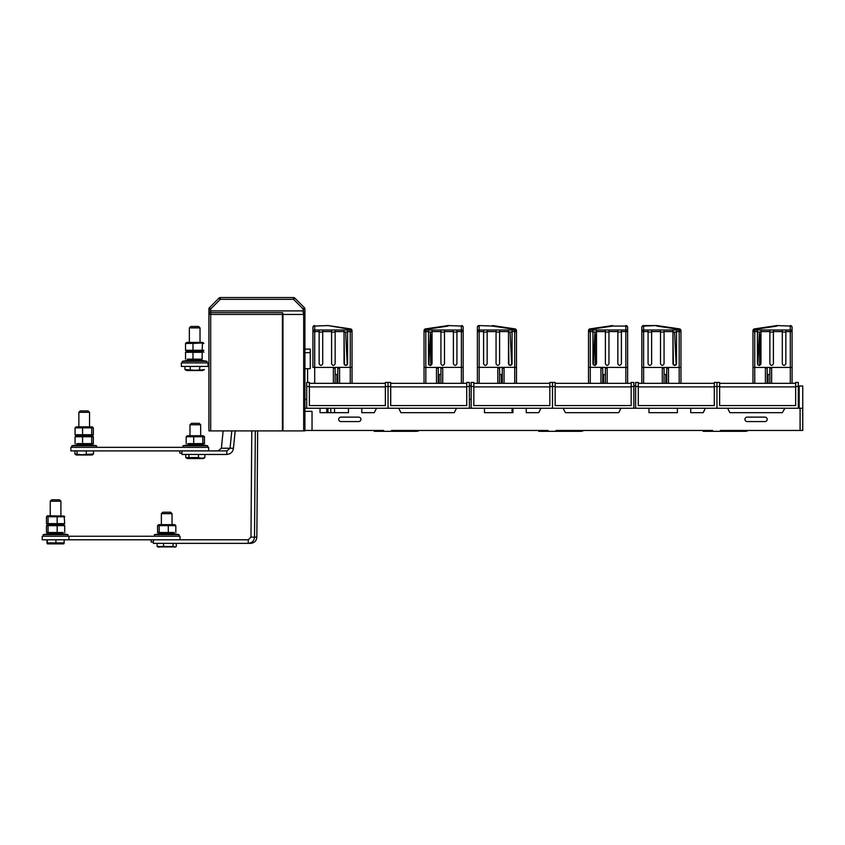 <?xml version="1.0" encoding="UTF-8"?>
<svg xmlns="http://www.w3.org/2000/svg" width="845" height="845" viewBox="0 0 845 845"><rect width="100%" height="100%" fill="white"/><g stroke="black" fill="none" stroke-linecap="round" stroke-linejoin="round"><path stroke-width="1.27" d="M748.29 430.454A6.665 6.665 0 0 1 744.963 431.341L703.188 431.341L703.188 430.454M583.832 430.454A6.665 6.665 0 0 1 580.504 431.341L538.719 431.341L538.719 430.454M419.373 430.454A6.665 6.665 0 0 1 416.046 431.341L374.261 431.341L374.261 430.454M226.819 450.903L181.992 450.903L181.992 454.462L226.819 454.462L226.819 450.903L230.062 448.241L221.39 448.241L223.133 430.897M231.805 430.897L230.062 448.241L233.442 448.241C232.861 452.012 230.653 454.092 226.819 454.462M221.39 448.241L218.158 450.903M235.185 430.897L233.442 448.241M327.976 408.23L327.976 412.677M512.059 412.677L512.059 408.23M469.387 399.347L471.161 399.347M304.918 399.347L306.703 399.347M326.719 408.23L326.719 412.677M248.261 539.797L248.261 543.356L153.367 543.356L153.367 539.797L248.261 539.797L250.976 537.135L256.848 537.135L257.662 430.897M248.261 543.356L250.595 543.356L248.261 543.356C252.042 542.986 254.134 540.916 254.514 537.135L255.327 430.897M251.778 430.897L250.976 537.135M256.848 537.135C256.468 540.916 254.377 542.986 250.595 543.356M304.918 430.454L383.598 430.454L384.042 431.341M312.037 430.454L312.037 411.346L304.918 411.346L304.918 408.23L320.033 408.23L320.033 412.677L348.478 412.677L348.478 408.23L361.818 408.23L361.818 412.677L374.261 412.677L376.49 408.23L484.491 408.23L484.491 412.677L512.947 412.677L512.947 408.23L526.277 408.23L526.277 412.677L538.719 412.677L540.948 408.23L620.959 408.23L618.73 412.677L565.389 412.677L563.171 408.23M391.15 431.341L391.594 430.454L548.056 430.454L548.5 431.341M555.619 431.341L556.063 430.454L712.515 430.454L712.958 431.341M720.077 431.341L720.521 430.454L800.088 430.454L800.088 408.23L802.75 408.23L802.75 430.454L802.75 386.007L799.19 386.007L799.19 408.23M304.918 368.673L307.591 368.673L307.591 382.447M633.845 386.007L635.62 386.007M620.959 408.23L648.96 408.23L648.96 412.677L677.405 412.677L677.405 408.23L690.735 408.23L690.735 412.677L703.188 412.677L705.406 408.23L784.973 408.23L782.301 412.677L729.858 412.677L727.629 408.23M680.964 430.454L677.405 430.454M648.96 430.454L645.4 430.454M623.177 430.454L619.617 430.454M591.173 430.454L587.613 430.454M516.496 430.454L512.947 430.454M484.491 430.454L480.942 430.454M458.719 430.454L455.159 430.454M426.714 430.454L423.155 430.454M802.75 430.454L800.088 430.454M784.973 408.23L800.088 408.23M798.303 386.007L799.19 386.007M620.505 409.117L620.505 408.23M471.161 386.007L469.387 386.007L471.161 386.007M393.823 430.454L391.594 430.454M383.598 430.454L381.37 430.454M558.281 430.454L556.063 430.454M548.056 430.454L545.838 430.454M722.739 430.454L720.521 430.454M712.515 430.454L710.296 430.454M456.49 408.23L454.272 412.677L400.931 412.677L398.713 408.23M340.926 417.124A2.218 2.218 0 0 0 338.708 419.342A2.218 2.218 0 0 0 340.926 421.57L358.702 421.57A2.218 2.218 0 0 0 360.931 419.342A2.218 2.218 0 0 0 358.702 417.124L340.926 417.124M747.191 417.124A2.218 2.218 0 0 0 744.963 419.342A2.218 2.218 0 0 0 747.191 421.57L764.968 421.57A2.218 2.218 0 0 0 767.186 419.342A2.218 2.218 0 0 0 764.968 417.124L747.191 417.124M680.964 383.345L680.964 330.649L680.964 383.345M643.626 325.557A1.774 1.774 0 0 0 641.841 327.332A1.774 1.774 0 0 1 643.626 325.557L643.626 326.075A1.774 1.257 0 0 0 641.841 327.332L641.841 367.448L641.841 327.332A1.774 1.774 0 0 1 643.626 325.557L656.829 325.557L643.626 326.075L643.626 330.004L648.073 330.004L648.073 331.567L643.626 331.567L643.626 383.345M641.841 383.345L641.841 367.448L680.964 367.448M679.179 383.345L679.179 331.567L676.518 331.567L676.518 330.004L679.179 330.004L680.964 331.779A1.774 1.774 0 0 0 679.179 330.004L679.179 329.392A1.774 1.257 0 0 1 680.964 330.649L680.964 366.445M666.737 383.345L666.737 368.23L668.511 368.23L668.511 383.345M662.29 383.345L662.29 368.23L664.064 368.23L664.064 383.345M665.849 383.345L665.849 374.451L664.064 374.451M651.622 330.004L660.515 330.004L660.515 331.567L651.622 331.567L651.622 330.004L648.073 330.004M651.622 332.043L648.073 332.043M676.518 330.004L672.958 330.004L672.958 331.567L664.064 331.567L664.064 363.783C662.881 365.896 661.698 365.896 660.515 363.783L660.515 331.567M651.622 331.567L651.622 363.783C650.439 365.896 649.256 365.896 648.073 363.783L648.073 331.567M676.518 332.043L672.958 332.043M676.518 331.567L676.518 363.783C675.335 365.896 674.141 365.896 672.958 363.783L672.958 331.567M664.064 331.567L664.064 330.004L672.958 330.004M664.064 330.004L660.515 330.004M664.064 332.043L660.515 332.043M714.3 386.524L714.3 382.447L716.961 382.447L716.961 408.23L716.961 382.447L719.634 382.447L719.634 386.524L714.3 386.524L714.3 405.568L638.292 405.568L638.292 382.447L635.62 382.447L635.62 386.524L638.292 386.524M705.406 408.23L690.735 408.23M677.405 408.23L648.96 408.23M714.3 386.894L638.292 386.894M638.292 383.345L714.3 383.345M635.62 408.23L635.62 386.524M641.841 331.779A1.774 1.774 0 0 1 643.626 330.004L643.626 331.567L641.841 331.779M679.443 328.885L657.083 325.578A1.774 1.774 0 0 0 656.829 325.557A1.774 1.774 0 0 1 657.083 325.578L656.829 326.075L679.179 329.392L679.443 328.885A1.774 1.774 0 0 1 680.964 330.649M672.958 334.451L673.402 364.955L676.148 364.871L674.563 332.043L676.148 364.871M648.073 363.783C649.256 365.896 650.439 365.896 651.622 363.783M660.515 363.783C661.698 365.896 662.881 365.896 664.064 363.783M795.641 386.894L719.634 386.894M719.634 383.345L795.641 383.345M798.303 386.524L795.641 386.524L795.641 382.447L798.303 382.447L798.303 408.23M795.641 386.524L795.641 405.568L719.634 405.568L719.634 386.524M765.412 383.345L765.412 368.23L767.186 368.23L767.186 383.345M769.858 383.345L769.858 368.23L771.633 368.23L771.633 383.345M768.084 383.345L768.084 374.451L769.858 374.451M752.969 383.345L752.969 367.448L792.082 367.438M776.84 325.578L777.104 326.075L754.743 329.392L754.743 330.004L757.416 330.004L757.416 331.567L754.743 331.567L754.743 367.343L752.969 367.448L752.969 330.649A1.774 1.774 0 0 1 754.49 328.885L776.84 325.578A1.774 1.774 0 0 1 777.104 325.557L790.307 326.075L777.104 325.557A1.774 1.774 0 0 0 776.84 325.578L754.49 328.885A1.774 1.774 0 0 0 752.969 330.649A1.774 1.257 180 0 1 754.743 329.392L754.49 328.885M790.307 383.345L790.307 331.567L792.082 331.779L792.082 327.332A1.774 1.774 0 0 0 790.307 325.557A1.774 1.774 0 0 1 792.082 327.332A1.774 1.257 180 0 0 790.307 326.075L790.307 330.004L792.082 331.779L792.082 367.448L792.082 331.779A1.774 1.774 0 0 0 790.307 330.004L782.301 330.004L782.301 331.567L773.418 331.567L773.418 363.783C772.224 365.896 771.041 365.896 769.858 363.783C771.041 365.896 772.224 365.896 773.418 363.783M782.301 363.783C783.484 365.896 784.678 365.896 785.861 363.783C784.678 365.896 783.484 365.896 782.301 363.783L782.301 331.567M757.785 364.871L759.37 332.043L757.785 364.871L759.634 365.505L759.634 336.754L760.965 336.754M792.082 383.345L792.082 367.448L792.082 383.345M754.743 330.004L752.969 331.779A1.774 1.774 0 0 1 754.743 330.004A1.774 1.774 0 0 0 752.969 331.779L754.743 331.567L754.743 330.004M760.965 331.567L760.965 330.004L769.858 330.004L769.858 331.567L760.965 331.567L760.965 363.783C759.782 365.896 758.599 365.896 757.416 363.783L757.416 331.567M760.965 330.004L757.416 330.004M757.416 332.043L760.965 332.043M782.301 332.043L785.861 332.043M769.858 332.043L773.418 332.043M792.082 331.779A1.774 1.774 0 0 0 790.307 330.004L790.307 331.567L785.861 331.567L785.861 330.004M785.861 331.567L785.861 363.783M773.418 331.567L773.418 330.004L769.858 330.004M773.418 330.004L782.301 330.004M769.858 363.783L769.858 331.567M514.721 383.345L514.721 367.343L516.496 367.448L516.496 330.649L516.496 383.345M477.383 383.345L477.383 327.332A1.774 1.257 0 0 1 479.157 326.075L479.157 330.004L483.604 330.004L483.604 331.567L479.157 331.567L479.157 367.343L477.383 367.448L479.157 367.343L479.157 383.345M479.157 367.343L514.721 367.343L514.721 331.567L512.059 331.567L512.059 330.004L514.721 330.004L516.496 331.779A1.774 1.774 0 0 0 514.721 330.004L514.721 329.392A1.774 1.257 0 0 1 516.496 330.649L516.496 366.445M502.279 383.345L502.279 368.23L504.053 368.23L504.053 383.345M499.606 383.345L499.606 368.23L497.832 368.23L497.832 383.345M501.391 383.345L501.391 374.451L499.606 374.451M487.164 330.004L496.057 330.004L496.057 331.567L487.164 331.567L487.164 330.004L483.604 330.004M487.164 332.043L483.604 332.043M512.059 330.004L508.5 330.004L508.5 331.567L499.606 331.567L499.606 363.783C498.423 365.896 497.24 365.896 496.057 363.783L496.057 331.567M487.164 331.567L487.164 363.783C485.981 365.896 484.798 365.896 483.604 363.783L483.604 331.567M512.059 332.043L508.5 332.043M512.059 331.567L512.059 363.783C510.866 365.896 509.683 365.896 508.5 363.783L508.5 331.567M499.606 331.567L499.606 330.004L508.5 330.004M499.606 330.004L496.057 330.004M499.606 332.043L496.057 332.043M549.831 386.524L549.831 382.447L552.503 382.447L552.503 408.23L552.503 382.447L555.165 382.447L555.165 386.524L549.831 386.524L549.831 405.568L473.823 405.568L473.823 382.447L471.161 382.447L471.161 386.524L473.823 386.524M540.948 408.23L526.277 408.23M512.947 408.23L484.491 408.23M549.831 386.894L473.823 386.894M473.823 383.345L549.831 383.345M471.161 408.23L471.161 386.524M477.383 331.779A1.774 1.774 0 0 1 479.157 330.004L479.157 331.567L477.383 331.779L479.157 330.004M477.383 327.332A1.774 1.774 0 0 1 479.157 325.557L492.371 326.075L479.157 325.557A1.774 1.774 0 0 0 477.383 327.332M492.624 325.578A1.774 1.774 0 0 0 492.371 325.557A1.774 1.774 0 0 1 492.624 325.578L492.371 326.075L514.721 329.392L514.985 328.885A1.774 1.774 0 0 1 516.496 330.649A1.774 1.774 0 0 0 514.985 328.885L492.624 325.578L514.985 328.885M508.5 334.451L508.943 364.955L511.69 364.871L510.095 332.043L511.69 364.871M483.604 363.783C484.798 365.896 485.981 365.896 487.164 363.783M496.057 363.783C497.24 365.896 498.423 365.896 499.606 363.783M350.263 383.345L350.263 367.343L312.925 367.448L314.699 367.343L314.699 383.345M312.925 367.438L312.925 331.779A1.774 1.774 0 0 1 314.699 330.004L319.146 330.004L319.146 331.567L314.699 331.567L314.699 367.343M322.705 330.004L331.589 330.004L331.589 331.567L322.705 331.567L322.705 330.004L319.146 330.004M322.705 332.043L319.146 332.043M347.591 330.004L350.263 330.004L352.038 331.779L352.038 367.448L350.263 367.343L350.263 331.567L347.591 331.567L347.591 330.004L344.042 330.004L344.042 331.567L335.148 331.567L335.148 363.783C333.965 365.896 332.782 365.896 331.589 363.783L331.589 331.567M322.705 331.567L322.705 363.783C321.512 365.896 320.329 365.896 319.146 363.783L319.146 331.567M347.591 332.043L344.042 332.043M328.166 325.578A1.774 1.774 0 0 0 327.902 325.557A1.774 1.774 0 0 1 328.166 325.578L314.699 326.075L327.902 325.557L350.263 329.392A1.774 1.257 0 0 1 352.038 330.649L352.038 331.779A1.774 1.774 0 0 0 350.263 330.004L350.517 328.885A1.774 1.774 0 0 1 352.038 330.649L352.038 366.445L352.038 330.649A1.774 1.774 0 0 0 350.517 328.885L328.166 325.578L350.517 328.885M337.81 383.345L337.81 368.23L339.595 368.23L339.595 383.345M333.374 383.345L333.374 368.23L335.148 368.23L335.148 383.345M336.923 383.345L336.923 374.451L335.148 374.451M306.703 386.524L306.703 382.447L309.365 382.447L309.365 386.524L306.703 386.524L306.703 408.23M385.373 386.894L309.365 386.894M309.365 383.345L385.373 383.345M466.715 386.524L469.387 386.524L469.387 382.447L466.715 382.447L466.715 405.568L390.707 405.568L390.707 382.447L388.045 382.447L388.045 386.524L388.045 382.447L385.373 382.447L385.373 405.568L309.365 405.568L309.365 386.524M385.373 386.524L388.045 386.524L388.045 408.23L388.045 386.524L390.707 386.524M376.49 408.23L361.818 408.23M348.478 408.23L320.033 408.23M352.038 366.445L352.038 383.345M347.591 331.567L347.591 363.783C346.408 365.896 345.225 365.896 344.042 363.783L344.042 331.567M335.148 331.567L335.148 330.004L344.042 330.004M335.148 330.004L331.589 330.004M335.148 332.043L331.589 332.043M312.925 327.332A1.774 1.257 0 0 1 314.699 326.075L314.699 331.567L312.925 331.779L312.925 327.332A1.774 1.774 0 0 1 314.699 325.557A1.774 1.774 0 0 0 312.925 327.332M344.042 334.451L344.485 364.955L347.221 364.871L345.637 332.043L347.221 364.871M319.146 363.783C320.329 365.896 321.512 365.896 322.705 363.783M331.589 363.783C332.782 365.896 333.965 365.896 335.148 363.783M600.953 383.345L600.953 368.23L602.728 368.23L602.728 383.345M605.4 383.345L605.4 368.23L607.175 368.23L607.175 383.345M603.615 383.345L603.615 374.451L605.4 374.451M588.511 383.345L588.511 367.448L590.285 367.343L627.624 367.448L627.624 383.345L627.624 331.779L625.839 330.004L625.839 326.075L612.636 326.075L625.839 326.075A1.774 1.257 180 0 1 627.624 327.332L627.624 367.448L625.839 367.343L625.839 331.567L627.624 331.779A1.774 1.774 0 0 0 625.839 330.004L617.843 330.004L617.843 331.567L608.949 331.567L608.949 363.783C607.766 365.896 606.583 365.896 605.4 363.783C606.583 365.896 607.766 365.896 608.949 363.783M612.382 325.578L612.636 326.075L590.285 329.392L590.285 330.004L592.947 330.004L592.947 331.567L590.285 331.567L590.285 367.343L588.511 367.448L588.511 330.649A1.774 1.774 0 0 1 590.021 328.885L612.382 325.578A1.774 1.774 0 0 1 612.636 325.557A1.774 1.774 0 0 0 612.382 325.578L590.021 328.885A1.774 1.774 0 0 0 588.511 330.649A1.774 1.257 180 0 1 590.285 329.392L590.021 328.885M627.624 327.332A1.774 1.774 0 0 0 625.839 325.557M617.843 363.783C619.026 365.896 620.209 365.896 621.402 363.783C620.209 365.896 619.026 365.896 617.843 363.783L617.843 331.567M593.317 364.871L594.912 332.043L593.317 364.871L595.176 365.505L595.176 336.754L596.507 336.754M590.285 330.004L588.511 331.779A1.774 1.774 0 0 1 590.285 330.004A1.774 1.774 0 0 0 588.511 331.779L590.285 331.567L590.285 330.004M596.507 331.567L596.507 330.004L605.4 330.004L605.4 331.567L596.507 331.567L596.507 363.783C595.324 365.896 594.141 365.896 592.947 363.783L592.947 331.567M596.507 330.004L592.947 330.004M592.947 332.043L596.507 332.043M617.843 332.043L621.402 332.043M605.4 332.043L608.949 332.043M631.173 386.894L555.165 386.894M555.165 383.345L631.173 383.345M633.845 386.524L631.173 386.524L631.173 382.447L633.845 382.447L633.845 408.23M631.173 386.524L631.173 405.568L555.165 405.568L555.165 386.524M627.624 331.779A1.774 1.774 0 0 0 625.839 330.004L625.839 331.567L621.402 331.567L621.402 330.004M621.402 331.567L621.402 363.783M608.949 331.567L608.949 330.004L605.4 330.004M608.949 330.004L617.843 330.004M605.4 363.783L605.4 331.567M424.042 383.345L424.042 367.448L461.381 367.343L461.381 331.567L456.934 331.567L456.934 330.004L453.385 330.004L453.385 331.567L444.491 331.567L444.491 363.783C443.308 365.896 442.125 365.896 440.932 363.783C442.125 365.896 443.308 365.896 444.491 363.783M453.385 332.043L456.934 332.043M436.495 383.345L436.495 368.23L438.27 368.23L438.27 383.345M440.932 383.345L440.932 368.23L442.717 368.23L442.717 383.345M439.157 383.345L439.157 374.451L440.932 374.451M432.048 330.004L440.932 330.004L440.932 331.567L432.048 331.567L432.048 330.004L428.489 330.004L428.489 331.567L425.827 331.567L425.827 367.343L424.042 367.448L424.042 330.649A1.774 1.774 0 0 1 425.563 328.885L447.913 325.578A1.774 1.774 0 0 1 448.177 325.557L461.381 326.075L448.177 325.557A1.774 1.774 0 0 0 447.913 325.578L448.177 326.075L425.827 329.392A1.774 1.257 180 0 0 424.042 330.649L424.042 366.445L424.042 330.649A1.774 1.774 0 0 1 425.563 328.885L447.913 325.578M428.489 332.043L432.048 332.043M432.048 331.567L432.048 363.783C430.865 365.896 429.672 365.896 428.489 363.783L428.489 331.567M425.563 328.885L425.827 330.004A1.774 1.774 0 0 0 424.042 331.779L425.827 331.567L425.827 330.004L428.489 330.004M425.827 330.004L424.042 331.779M461.381 383.345L461.381 367.343L463.166 367.448L463.166 331.779L461.381 330.004L461.381 326.075A1.774 1.257 180 0 1 463.166 327.332L463.166 383.345M456.934 330.004L461.381 330.004A1.774 1.774 0 0 1 463.166 331.779A1.774 1.774 0 0 0 461.381 330.004L461.381 331.567L463.166 331.779L463.166 327.332A1.774 1.774 0 0 0 461.381 325.557A1.774 1.774 0 0 1 463.166 327.332M453.385 363.783C454.568 365.896 455.751 365.896 456.934 363.783C455.751 365.896 454.568 365.896 453.385 363.783L453.385 331.567M430.443 332.043L428.859 364.871L430.718 365.505L430.718 334.451L432.048 334.451M466.715 386.894L390.707 386.894M390.707 383.345L466.715 383.345M469.387 386.524L469.387 408.23M456.934 331.567L456.934 363.783M444.491 331.567L444.491 330.004L440.932 330.004M444.491 330.004L453.385 330.004M440.932 332.043L444.491 332.043M440.932 363.783L440.932 331.567M304.918 349.112L310.252 349.112L310.252 368.673L307.591 368.673M304.918 411.346L304.918 430.897L208.916 430.897L208.916 314.446A1.774 1.774 0 0 1 210.69 312.671L282.42 312.671A1.774 0.539 -90 0 1 282.959 314.446L282.959 430.897L282.42 430.897L282.42 314.446L304.918 314.446L304.918 408.23M220.313 297.556L220.313 299.331L210.69 308.964L210.69 310.886L208.916 310.886L208.916 308.964A1.774 1.774 0 0 1 209.433 307.696L219.056 298.074A1.774 1.774 0 0 1 220.313 297.556L293.521 297.556A1.774 1.774 0 0 1 294.778 298.074L304.401 307.696L303.144 308.964L293.521 299.331L220.313 299.331L219.056 298.074M208.916 310.886L208.916 314.446A1.774 1.774 0 0 1 210.69 312.671L210.69 310.886L303.144 310.886L303.144 308.964L304.918 308.964A1.774 1.774 0 0 0 304.401 307.696A1.774 1.774 0 0 1 304.918 308.964L304.918 314.446L304.918 310.886L303.144 310.886L303.144 312.671A1.774 1.774 0 0 1 304.918 314.446M294.778 298.074L293.521 299.331L293.521 297.556A1.774 1.774 0 0 1 294.778 298.074M208.916 308.964L210.69 308.964L209.433 307.696M282.42 314.71L282.959 314.71M185.763 457.546L198.448 457.546L201.67 458.307L204.891 457.546L203.349 458.55L187.305 458.55L185.763 457.546L185.763 454.462M188.889 457.546L188.889 454.462M198.448 457.546L198.448 454.462M204.891 457.546L204.891 454.462M189.988 424.771L191.414 423.345L199.24 423.345L200.656 424.771L189.988 424.771L189.988 435.745M204.469 436.759L203.328 435.745L187.326 435.745L186.185 436.759L204.469 436.759L204.469 443.625L187.812 443.625M200.656 444.375L203.127 444.058M202.842 436.759L202.842 443.625M193.695 436.759L193.695 443.625M186.185 436.759L186.185 443.625M207.712 445.769L201.11 444.639L189.544 444.639L182.942 445.769L207.712 445.769L207.437 447.343M160.518 524.639L158.702 524.639L157.582 525.653L175.834 525.653L174.704 524.639L160.518 524.639M158.892 532.941L161.374 533.279M157.582 525.653L157.582 532.519L174.25 532.519M175.834 525.653L175.834 532.519M168.292 525.653L168.292 532.519M159.166 525.653L159.166 532.519M175.644 546.916L157.772 546.916M174.693 547.201L176.278 546.451L174.693 547.201L173.098 546.451L157.128 546.451L158.723 547.201M157.128 546.451L157.128 543.356M163.518 546.451L163.518 543.356M173.098 546.451L173.098 543.356M176.278 546.451L176.278 543.356M161.374 513.665L162.8 512.239L170.616 512.239L172.042 513.665L161.374 513.665L161.374 524.639M179.087 534.663L172.486 533.533L160.92 533.533L154.329 534.663L179.087 534.663L178.823 536.248M151.149 539.797L151.149 542.025L153.367 542.025M180.038 536.248L68.92 536.248L68.92 539.797L180.038 539.797L180.038 536.248M68.92 536.248L42.25 536.248L42.25 539.797L68.92 539.797M181.992 453.121L179.774 453.121L179.774 450.903M208.662 447.343L208.662 450.903L70.864 450.903L70.864 447.343L208.662 447.343M208.028 362.896L208.028 366.445L181.358 366.445L181.358 362.896L208.916 362.896M208.028 366.445L208.916 366.445M202.008 370.29L204.427 369.54L202.715 370.543L186.671 370.543L184.949 369.54L184.949 366.445M204.173 369.698L195.1 370.3L184.949 369.54M190.231 369.54L190.231 366.445M199.441 369.687L199.969 366.445M189.354 327.871L190.78 326.445L198.596 326.445L200.022 327.871L189.354 327.871L189.354 342.405M63.607 543.895L47.563 543.895M64.199 539.797L64.019 543.641L64.199 542.891L47.32 542.891L47.14 543.641L46.971 539.797M47.14 543.641L46.971 542.891M47.32 542.891L47.32 539.797M55.928 542.891L55.928 539.797M50.256 501.222L60.914 501.222L60.914 515.756L60.914 501.222L59.499 499.796L51.672 499.796L50.246 501.222L50.246 515.756L50.246 501.222L51.672 499.796M74.909 453.997L81.659 454.747L93.499 453.997L92.232 454.99L76.177 454.99L74.909 453.997L74.909 450.903M77.011 453.997L77.011 450.903M86.306 453.997L86.306 450.903M93.499 453.997L93.499 450.903M89.538 412.318L78.87 412.318L78.87 426.852L78.87 412.318L80.296 410.902L88.112 410.902L89.538 412.318L89.538 426.852L89.538 412.318L88.112 410.902M89.982 444.639L78.416 444.639L71.825 445.769L96.583 445.769L96.319 447.343L96.583 445.769L89.982 444.639L96.583 445.769M75.638 436.073L92.2 435.745L76.198 435.745L75.068 436.759L93.341 436.759L93.341 443.625L76.694 443.625M92.77 436.073L93.341 436.759M89.538 444.164L92.01 444.058M91.714 436.759L91.714 443.625M82.578 436.759L82.578 443.625M75.068 436.759L75.068 443.625M61.368 533.533L49.802 533.533L43.201 534.663L67.97 534.663L61.368 533.533L67.97 534.663L67.695 536.248M64.706 523.636L63.586 524.639L47.584 524.639L46.464 525.653L64.706 525.653L63.586 524.639L47.584 524.639L46.464 523.636L64.706 523.636L64.146 516.073L47.584 515.756L46.464 516.76L64.706 516.76M47.764 532.941L50.246 533.068M46.464 525.653L46.464 532.519L63.121 532.519M64.706 525.653L64.706 532.519M57.164 525.653L57.164 532.519M48.038 525.653L48.038 532.519M200.022 351.774L202.473 351.858M203.265 351.626L203.856 352.302L202.694 351.298L186.692 351.298L185.53 352.302L202.166 352.302L202.166 359.167L187.22 359.167M182.309 361.322L207.078 361.322L200.476 360.181L188.91 360.181L182.309 361.322L182.573 362.896M192.998 352.302L192.998 359.167M185.53 352.302L185.53 359.167M759.634 336.754L759.634 334.451L760.965 334.451M595.176 336.754L595.176 334.451L596.507 334.451M430.718 336.754L432.048 336.754M57.164 516.76L57.164 523.636M48.038 516.76L48.038 523.636M46.464 516.76L46.464 523.636M91.714 427.866L93.341 427.866L92.2 426.852L76.198 426.852L75.068 427.866L91.714 427.866L91.714 434.731L75.068 434.731L76.198 435.745M82.578 427.866L82.578 434.731M75.068 427.866L75.068 434.731M93.341 427.866L93.341 434.731L92.2 435.745M93.341 434.731L91.714 434.731M203.265 350.96L203.856 350.284L202.166 350.284L203.856 350.284L202.694 351.298L186.692 351.298L185.53 350.284L192.998 350.284L192.998 343.419L202.473 342.975L202.166 350.284L192.998 350.284M202.166 343.419L203.856 343.419L202.694 342.405L186.692 342.405L185.53 343.419L192.998 343.419M185.53 343.419L185.53 350.284M203.265 342.732L203.856 343.419M203.856 350.284L202.166 350.284M330.775 408.23L330.775 412.677M334.546 408.23L334.546 412.677M679.179 330.004A1.774 1.774 0 0 1 680.964 331.779L679.179 331.567L679.179 330.004M754.743 367.343L754.743 383.345M514.721 330.004A1.774 1.774 0 0 1 516.496 331.779L514.721 331.567L514.721 330.004M350.263 330.004A1.774 1.774 0 0 1 352.038 331.779L350.263 331.567L350.263 330.004M625.839 383.345L625.839 367.343M590.285 367.343L590.285 383.345M425.827 367.343L425.827 383.345M310.252 352.671L304.918 352.671M303.682 430.897L303.682 314.446A1.774 0.539 -90 0 0 303.144 312.671M282.42 312.671L282.42 314.446L210.69 314.446L210.69 430.897M208.916 314.446L210.69 314.446L210.69 312.671M304.918 308.964A1.774 1.774 0 0 0 304.401 307.696M200.656 424.771L200.656 435.745M183.217 447.343L182.942 445.769M172.042 513.665L172.042 524.639M154.593 536.248L154.329 534.663M200.022 327.871L200.022 342.405M186.671 370.543L185.203 369.698M71.825 445.769L72.089 447.343L71.825 445.769L78.416 444.639M49.802 533.533L43.201 534.663L43.475 536.248M206.803 362.896L207.078 361.322M47.584 515.756L47.024 516.073M76.198 426.852L75.638 427.179"/></g></svg>
